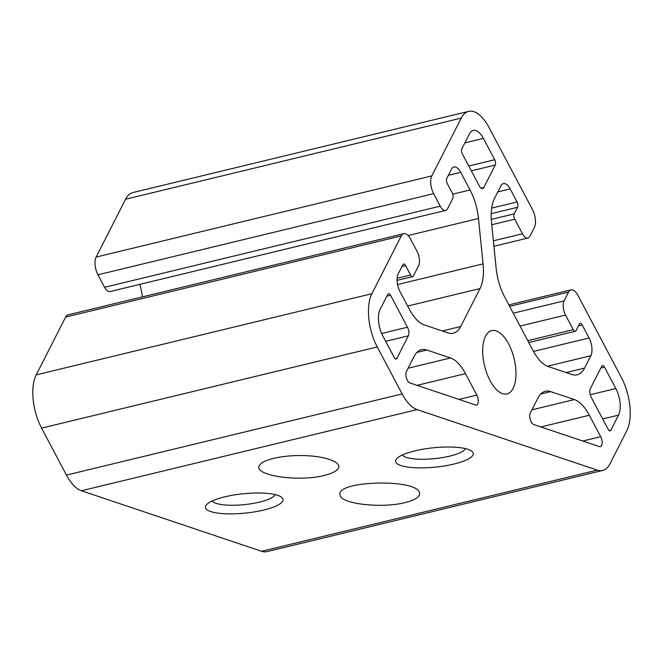 <?xml version="1.0" encoding="UTF-8"?>
<svg xmlns="http://www.w3.org/2000/svg" width="663" height="663" viewBox="0 0 663 663"><rect width="100%" height="100%" fill="white"/><g stroke="black" fill="none" stroke-linecap="round" stroke-linejoin="round"><path stroke-width="0.99" d="M405.201 502.562C382.965 508.372 343.558 504.386 340.318 495.999L339.879 494.233C338.171 480.799 414.292 478.703 419.256 492.054C420.955 496.206 416.273 499.703 405.201 502.562M397.56 284.543L483.07 263.866A39.059 18.249 -103.6 0 1 480.02 288.554L460.71 326.511A39.059 18.249 -103.6 0 1 453.335 333.207A39.059 18.249 -103.6 0 1 447.956 332.876L424.328 324.936A39.059 18.249 -103.6 0 1 409.353 309.256L400.004 291.612A13.02 6.083 -103.6 0 1 398.214 273.869L402.864 264.719A3.903 1.823 -103.6 0 1 403.601 264.048A3.903 1.823 -103.6 0 1 405.64 265.648L410.604 275.029A3.903 1.823 -103.6 0 0 412.643 276.637L397.079 280.391M450.5 357.962A39.059 18.249 -103.6 0 1 465.476 373.642L476.83 395.082A6.514 3.042 -103.6 0 1 476.498 405.076A6.514 3.042 -103.6 0 1 475.603 405.018L409.85 382.932A6.514 3.042 -103.6 0 1 406.444 378.043A6.514 3.042 -103.6 0 1 406.46 371.446L414.118 356.396A39.059 18.249 -103.6 0 1 421.494 349.699A39.059 18.249 -103.6 0 1 426.864 350.031L450.5 357.962L408.101 368.214M469.52 133.719A19.534 9.125 -103.6 0 1 473.208 130.371A19.534 9.125 -103.6 0 1 483.385 138.376L494.697 159.742A3.903 1.823 -103.6 0 1 495.236 165.062L483.824 187.496A6.315 2.95 -103.6 0 1 482.631 188.582A6.315 2.95 -103.6 0 1 479.341 185.988L462.426 154.048A3.903 1.823 -103.6 0 1 461.887 148.719L469.52 133.719M513.137 388.311A32.553 15.208 -103.6 0 1 506.988 393.888A32.553 15.208 -103.6 0 1 502.513 393.615A32.553 15.208 -103.6 0 1 483.617 361.285A32.553 15.208 -103.6 0 1 491.689 330.613A32.553 15.208 -103.6 0 1 511.77 350.967A32.553 15.208 -103.6 0 1 513.137 388.311M263.833 510.021A39.018 9.721 -5.8 0 1 221.102 513.477A39.018 9.721 -5.8 0 1 206.483 504.742A39.018 9.721 -5.8 0 1 243.263 493.769A39.018 9.721 -5.8 0 1 281.51 497.159A39.018 9.721 -5.8 0 1 263.833 510.021M454.047 464.025A39.018 9.721 -5.8 0 1 411.317 467.49A39.018 9.721 -5.8 0 1 396.698 458.755A39.018 9.721 -5.8 0 1 433.478 447.774A39.018 9.721 -5.8 0 1 471.725 451.163A39.018 9.721 -5.8 0 1 454.047 464.025M324.34 475.404C298.35 482.283 252.777 475.363 259.424 465.534C262.324 459.517 283.532 454.859 304.64 455.614C325.798 456.285 341.636 462.177 338.42 468.194C336.812 471.061 332.122 473.465 324.34 475.404M533.491 351.415L589.067 337.973L582.164 324.945A3.903 1.823 -103.6 0 0 580.133 323.345A3.903 1.823 -103.6 0 0 579.396 324.016L576.039 330.605A3.903 1.823 -103.6 0 1 575.302 331.268A3.903 1.823 -103.6 0 1 573.271 329.668L565.539 315.082A10.417 4.865 -103.6 0 1 564.105 300.886L568.572 292.101A13.02 6.083 -103.6 0 1 571.034 289.872A13.02 6.083 -103.6 0 1 577.821 295.209L621.413 377.545A39.059 18.249 -103.6 0 1 626.8 430.776L610.018 463.76A39.059 18.249 -103.6 0 1 602.642 470.457A39.059 18.249 -103.6 0 1 597.272 470.125L417.11 409.61A39.059 18.249 -103.6 0 1 402.126 393.93L377.255 346.956A39.059 18.249 -103.6 0 1 371.877 293.726L401.289 235.912A13.02 6.083 -103.6 0 1 403.75 233.683A13.02 6.083 -103.6 0 1 410.53 239.02L417.151 251.526A10.417 4.865 -103.6 0 1 418.593 265.714L413.38 275.965A3.903 1.823 -103.6 0 1 412.643 276.637M602.642 470.457L266.965 551.616A39.059 18.249 -103.6 0 1 261.595 551.284L81.433 490.769A39.059 18.249 -103.6 0 1 66.457 475.089L41.587 428.107A39.059 18.249 -103.6 0 1 36.2 374.885L65.62 317.071A13.02 6.083 -103.6 0 1 68.074 314.842L403.75 233.683M390.557 295.292L407.472 327.232A6.315 2.95 -103.6 0 1 408.342 335.843L396.93 358.277A3.903 1.823 -103.6 0 1 396.192 358.94A3.903 1.823 -103.6 0 1 394.154 357.34L382.841 335.975A19.534 9.125 -103.6 0 1 380.148 309.364L387.78 294.364A3.903 1.823 -103.6 0 1 388.518 293.692A3.903 1.823 -103.6 0 1 390.557 295.292L386.852 296.187M601.747 366.225A3.903 1.823 -103.6 0 1 602.485 365.562A3.903 1.823 -103.6 0 1 604.515 367.161L615.828 388.526A19.534 9.125 -103.6 0 1 618.521 415.137L610.888 430.146A3.903 1.823 -103.6 0 1 610.151 430.809A3.903 1.823 -103.6 0 1 608.112 429.21L591.205 397.27A6.315 2.95 -103.6 0 1 590.335 388.659L601.747 366.225M566.119 372.565L584.551 368.106A39.059 18.249 -103.6 0 1 577.175 374.802A39.059 18.249 -103.6 0 1 571.804 374.479L548.177 366.54A39.059 18.249 -103.6 0 1 533.193 350.86L504.576 296.8A39.059 18.249 -103.6 0 1 496.139 268.258L491.548 222.901A39.059 18.249 -103.6 0 1 494.598 198.212L500.905 185.822A13.02 6.083 -103.6 0 1 503.366 183.593A13.02 6.083 -103.6 0 1 510.145 188.93L517.049 201.958A3.903 1.823 -103.6 0 1 517.588 207.279L514.231 213.867A3.903 1.823 -103.6 0 0 514.77 219.188L522.494 233.782A10.417 4.865 -103.6 0 0 527.922 238.05L493.918 246.271M589.067 337.973A13.02 6.083 -103.6 0 1 590.857 355.716L584.551 368.106M452.771 194.143L470.042 189.966L460.702 172.322A13.02 6.083 -103.6 0 0 453.915 166.985A13.02 6.083 -103.6 0 0 451.462 169.214L446.804 178.364A3.903 1.823 -103.6 0 0 447.343 183.684L452.307 193.066A3.903 1.823 -103.6 0 1 452.846 198.386L447.633 208.63A10.417 4.865 -103.6 0 1 445.669 210.42A10.417 4.865 -103.6 0 1 440.24 206.152L433.619 193.646A13.02 6.083 -103.6 0 1 431.82 175.902L461.241 118.089A39.059 18.249 -103.6 0 1 468.617 111.384A39.059 18.249 -103.6 0 1 488.971 127.395L532.563 209.74A13.02 6.083 -103.6 0 1 534.361 227.484L529.894 236.26A10.417 4.865 -103.6 0 1 527.922 238.05M445.669 210.42L109.992 291.579A10.417 4.865 -103.6 0 1 104.572 287.311L97.942 274.797A13.02 6.083 -103.6 0 1 96.152 257.062L125.564 199.24A39.059 18.249 -103.6 0 1 132.94 192.543L468.617 111.384M139.744 284.386A39.059 18.249 -103.6 0 1 142.47 296.85M470.042 189.966A39.059 18.249 -103.6 0 1 478.479 218.508L483.07 263.866M530.309 413.049L537.966 397.991A39.059 18.249 -103.6 0 1 545.342 391.294A39.059 18.249 -103.6 0 1 550.713 391.626L574.349 399.565A39.059 18.249 -103.6 0 1 589.324 415.245L600.678 436.685A6.514 3.042 -103.6 0 1 600.346 446.671A6.514 3.042 -103.6 0 1 599.451 446.613L533.698 424.535A6.514 3.042 -103.6 0 1 530.292 419.646A6.514 3.042 -103.6 0 1 530.309 413.049M465.426 448.619A32.006 7.973 -5.8 0 1 449.845 456.094A32.006 7.973 -5.8 0 1 402.358 455M275.211 494.606A32.006 7.973 -5.8 0 1 259.631 502.082A32.006 7.973 -5.8 0 1 212.143 500.988M407.654 306.049L480.02 288.554M442.271 330.961L460.71 326.511M417.052 385.352L465.476 373.642M416.87 352.443L426.864 350.031M464.871 142.852L483.385 138.376M81.433 490.769L417.11 409.61M261.595 551.284L597.272 470.125M381.656 333.481L407.472 327.232M600.811 368.056L604.515 367.161M385.675 341.321L408.342 335.843M481.073 188.159L483.824 187.496M471.318 170.847L495.236 165.062M468.758 166.015L494.697 159.742M458.92 399.416L476.83 395.082M41.587 428.107L377.255 346.956M66.457 475.089L402.126 393.93M509.632 306.356L568.572 292.101M513.245 313.185L564.105 300.886M520.074 326.072L565.539 315.082M527.798 340.666L573.271 329.668M578.467 325.84L582.164 324.945M547.365 366.233L590.857 355.716M497.805 191.914L510.145 188.93M491.706 208.083L517.049 201.958M491.225 213.652L517.588 207.279M491.283 219.412L514.231 213.867M491.739 224.757L514.77 219.188M493.363 240.826L522.494 233.782M125.564 199.24L461.241 118.089M96.152 257.062L431.82 175.902M97.942 274.797L433.619 193.646M104.572 287.311L440.24 206.152M448.362 175.305L460.702 172.322M408.085 235.531L478.479 218.508M401.935 266.543L405.64 265.648M397.12 278.294L410.604 275.029M65.62 317.071L401.289 235.912M36.2 374.885L371.877 293.726M540.718 394.046L550.713 391.626M582.769 441.011L600.678 436.685M540.9 426.955L589.324 415.245M531.95 409.817L574.349 399.565M609.189 430.552L610.888 430.146M602.692 418.966L618.521 415.137M590.219 394.717L615.828 388.526M395.231 358.683L396.93 358.277M571.034 289.872L508.861 304.905M575.302 331.268L528.784 342.522"/></g></svg>
